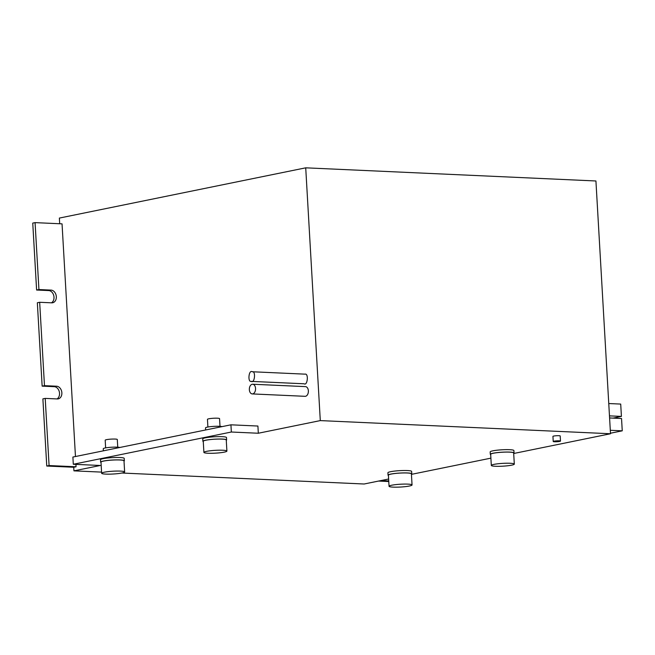 <?xml version="1.0" encoding="UTF-8"?>
<svg xmlns="http://www.w3.org/2000/svg" width="655" height="655" viewBox="0 0 655 655"><rect width="100%" height="100%" fill="white"/><g stroke="black" fill="none" stroke-linecap="round" stroke-linejoin="round"><path stroke-width="0.98" d="M207.897 427.027L207.455 419.347A6.059 0.737 -3.3 0 1 210.926 418.471A6.059 0.737 -3.3 0 1 217.386 418.201A6.059 0.737 -3.3 0 1 219.564 418.643L220.006 426.331M105.635 447.889L105.193 440.201A6.059 0.737 -3.3 0 1 108.664 439.333A6.059 0.737 -3.3 0 1 115.124 439.063A6.059 0.737 -3.3 0 1 117.302 439.505L117.744 447.193M124.638 471.944L123.991 460.817A11.52 1.408 176.7 0 0 116.369 459.933A11.52 1.408 176.7 0 0 103.662 461.079A11.52 1.408 176.7 0 0 100.993 462.143L101.64 473.27A11.52 1.408 176.7 0 0 109.262 474.154A11.52 1.408 176.7 0 0 121.969 473.008A11.52 1.408 176.7 0 0 124.638 471.944A11.52 1.408 176.7 0 0 117.016 471.06A11.52 1.408 176.7 0 0 104.301 472.206A11.52 1.408 176.7 0 0 101.64 473.27M226.9 451.082L226.253 439.955A11.52 1.408 176.7 0 0 218.631 439.071A11.52 1.408 176.7 0 0 205.924 440.217A11.52 1.408 176.7 0 0 203.255 441.282L203.901 452.408A11.52 1.408 176.7 0 0 211.524 453.293A11.52 1.408 176.7 0 0 224.231 452.147A11.52 1.408 176.7 0 0 226.9 451.082A11.52 1.408 176.7 0 0 219.278 450.198A11.52 1.408 176.7 0 0 206.562 451.344A11.52 1.408 176.7 0 0 203.901 452.408M514.314 464.108L513.667 452.982A11.52 1.408 176.7 0 0 506.045 452.097A11.52 1.408 176.7 0 0 493.338 453.244A11.52 1.408 176.7 0 0 490.669 454.308L491.316 465.427A11.52 1.408 176.7 0 0 498.938 466.319A11.52 1.408 176.7 0 0 511.645 465.165A11.52 1.408 176.7 0 0 514.314 464.108A11.52 1.408 176.7 0 0 506.683 463.224A11.52 1.408 176.7 0 0 493.976 464.37A11.52 1.408 176.7 0 0 491.316 465.427M412.052 484.962L411.406 473.835A11.52 1.408 176.7 0 0 403.783 472.951A11.52 1.408 176.7 0 0 391.076 474.105A11.52 1.408 176.7 0 0 388.407 475.162L389.054 486.288A11.52 1.408 176.7 0 0 396.676 487.173A11.52 1.408 176.7 0 0 409.383 486.026A11.52 1.408 176.7 0 0 412.052 484.962A11.52 1.408 176.7 0 0 404.422 484.078A11.52 1.408 176.7 0 0 391.715 485.224A11.52 1.408 176.7 0 0 389.054 486.288M205.637 429.975L205.523 427.895A8.49 1.04 -3.3 0 1 210.37 426.667A8.49 1.04 -3.3 0 1 219.417 426.299A8.49 1.04 -3.3 0 1 222.053 426.626M103.375 450.828L103.261 448.749A8.49 1.04 -3.3 0 1 108.108 447.529A8.49 1.04 -3.3 0 1 117.155 447.16A8.49 1.04 -3.3 0 1 119.791 447.488M559.648 441.421A3.635 0.442 176.7 0 0 560.492 441.085A3.635 0.442 176.7 0 0 558.085 440.807A3.635 0.442 176.7 0 0 554.064 441.167A3.635 0.442 176.7 0 0 553.229 441.503A3.635 0.442 176.7 0 0 555.636 441.781A3.635 0.442 176.7 0 0 559.648 441.421M560.492 441.085L560.197 435.968A3.635 0.442 176.7 0 0 557.79 435.69A3.635 0.442 176.7 0 0 553.77 436.05A3.635 0.442 176.7 0 0 552.935 436.386L553.229 441.503M304.772 374.12L305.025 374.144C308.816 373.088 307.506 386.147 304.059 383.781L251.25 381.382C254.689 383.748 256.007 370.697 252.216 371.753L304.51 374.128M249.35 389.709A4.847 3.103 -87.4 0 0 252.232 393.917A4.847 3.103 -87.4 0 0 255.548 388.44A4.847 3.103 -87.4 0 0 252.674 384.231A4.847 3.103 -87.4 0 0 249.35 389.709M252.232 393.917L305.05 396.316A4.847 3.103 -87.4 0 0 308.366 390.839A4.847 3.103 -87.4 0 0 305.484 386.622L252.674 384.231M411.43 474.195A11.88 1.449 176.7 0 0 411.774 473.819A11.88 1.449 176.7 0 0 403.906 472.91A11.88 1.449 176.7 0 0 390.789 474.089A11.88 1.449 176.7 0 0 388.047 475.186A11.88 1.449 176.7 0 0 388.431 475.522M411.774 473.819L411.635 471.412A11.88 1.449 176.7 0 0 403.767 470.503A11.88 1.449 176.7 0 0 390.658 471.69A11.88 1.449 176.7 0 0 387.907 472.787L388.047 475.186M513.692 453.334A11.88 1.449 176.7 0 0 514.036 452.957A11.88 1.449 176.7 0 0 506.168 452.048A11.88 1.449 176.7 0 0 493.051 453.227A11.88 1.449 176.7 0 0 490.308 454.324A11.88 1.449 176.7 0 0 490.693 454.66M514.036 452.957L513.897 450.558A11.88 1.449 176.7 0 0 506.028 449.641A11.88 1.449 176.7 0 0 492.92 450.828A11.88 1.449 176.7 0 0 490.169 451.925L490.308 454.324M226.278 440.316A11.88 1.449 176.7 0 0 226.622 439.939A11.88 1.449 176.7 0 0 218.754 439.022A11.88 1.449 176.7 0 0 205.645 440.209A11.88 1.449 176.7 0 0 202.894 441.306A11.88 1.449 176.7 0 0 203.279 441.642M226.622 439.939L226.483 437.532A11.88 1.449 176.7 0 0 218.614 436.623A11.88 1.449 176.7 0 0 205.506 437.802A11.88 1.449 176.7 0 0 202.755 438.899L202.894 441.306M124.016 461.169A11.88 1.449 176.7 0 0 124.36 460.792A11.88 1.449 176.7 0 0 116.492 459.884A11.88 1.449 176.7 0 0 103.384 461.063A11.88 1.449 176.7 0 0 100.633 462.16A11.88 1.449 176.7 0 0 101.017 462.495M124.36 460.792L124.221 458.394A11.88 1.449 176.7 0 0 116.353 457.477A11.88 1.449 176.7 0 0 103.244 458.664A11.88 1.449 176.7 0 0 100.493 459.761L100.633 462.16M305.721 167.827L320.295 420.6L610.501 433.749L595.927 180.976L305.721 167.827L59.368 218.074L59.687 223.748M610.501 433.749L513.7 453.497M490.89 458.148L411.438 474.359M388.628 479.01L364.139 484.004L121.863 473.025M231.346 432.022L230.928 424.817L257.906 426.037L258.324 433.242L231.346 432.022L73.303 464.264L100.281 465.484L73.941 470.855L101.566 472.108M320.295 420.6L258.324 433.242M73.941 470.855L73.728 467.252L76.054 466.778L75.915 464.379M75.464 456.527L62.045 223.854L35.075 222.626L32.75 223.101L36.606 290.026L48.699 290.566A6.427 4.872 78.5 0 1 53.808 295.798A6.427 4.872 78.5 0 1 51.458 302.815M388.775 481.523L378.565 481.065M73.728 467.252L46.759 466.033L42.886 398.87L45.211 398.396L57.304 398.944A6.427 4.872 78.5 0 0 58.221 398.87A6.427 4.872 78.5 0 0 61.807 392.198A6.427 4.872 78.5 0 0 56.567 386.213L44.474 385.664L39.668 302.282L51.761 302.831A6.427 4.872 78.5 0 0 52.678 302.757A6.427 4.872 78.5 0 0 56.264 296.085A6.427 4.872 78.5 0 0 51.024 290.099L38.932 289.551L35.075 222.626M57.001 398.928A6.427 4.872 78.5 0 0 59.343 391.911A6.427 4.872 78.5 0 0 54.242 386.679L42.149 386.139L37.343 302.757L39.668 302.282M76.054 466.778L49.084 465.558L45.211 398.396M49.084 465.558L46.759 466.033M38.932 289.551L36.606 290.026M44.474 385.664L42.149 386.139M388.743 480.942L380.891 480.59M230.928 424.817L72.893 457.051L73.303 464.264M609.469 415.868L621.415 416.408L620.711 404.078L608.757 403.537M621.415 416.408L613.064 418.111M610.304 430.286L622.25 430.826L621.538 418.496L609.592 417.956M622.25 430.826L610.468 433.225M252.216 371.753C248.769 369.387 247.459 382.446 251.25 381.382M51.024 290.099L48.699 290.566M56.567 386.213L54.242 386.679"/></g></svg>
